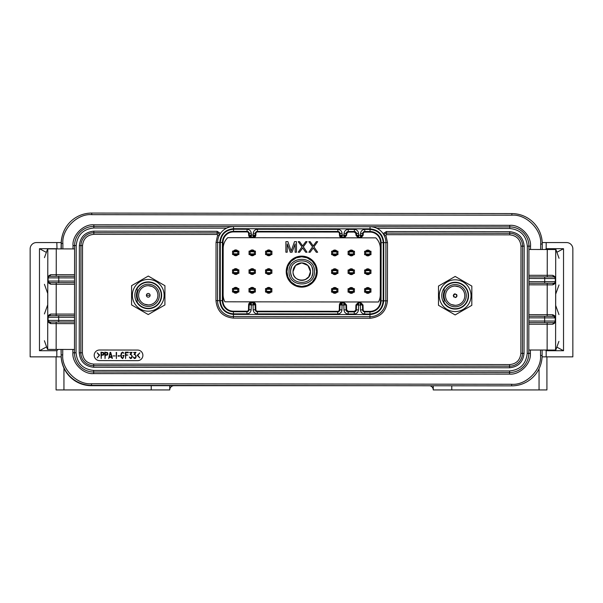 <?xml version="1.0" encoding="UTF-8"?>
<svg xmlns="http://www.w3.org/2000/svg" width="603" height="603" viewBox="0 0 603 603"><rect width="100%" height="100%" fill="white"/><g stroke="black" fill="none" stroke-linecap="round" stroke-linejoin="round"><path stroke-width="0.9" d="M169.744 385.694L169.744 389.93A4.236 4.236 0 0 1 173.973 385.694A4.236 4.236 0 0 0 169.744 389.93L56.079 389.93L56.079 356.855M433.255 385.762L433.255 389.93A4.236 4.236 0 0 0 429.751 385.754A4.236 4.236 0 0 1 433.255 389.93L451.783 389.93L451.783 385.784M61.054 349.439L61.189 356.855A30.271 30.271 0 0 0 91.422 385.694L378.842 385.694M546.921 356.855L546.921 389.93L451.783 389.93M62.071 236.602A30.271 30.271 0 0 0 61.189 242.557L61.054 248.896M151.217 385.694L151.217 389.93M429.751 385.754A4.236 4.236 0 0 1 433.255 389.93A4.236 4.236 0 0 0 429.751 385.754M169.744 389.93A4.236 4.236 0 0 1 173.973 385.694A4.236 4.236 0 0 0 169.744 389.93M542.082 356.855L572.85 356.855L572.85 248.911A6.347 6.347 0 0 0 566.503 242.557L542.225 242.557M554.737 282.882L555.257 282.031L555.257 282.536M556.833 347.117L563.534 350.72L563.534 248.692L556.886 252.265M546.182 356.855L546.182 350.72L545.534 350.034M61.054 242.557L36.497 242.557A6.347 6.347 0 0 0 30.15 248.911L30.15 356.855L61.054 356.855M58.039 349.431L56.818 350.72L39.466 350.72L46.597 346.891M56.818 356.855L56.818 350.72M46.356 252.393L39.466 248.692L39.466 350.72M56.818 242.557L57.006 248.896M545.413 249.499L546.182 248.692L546.182 242.557M554.67 315.806L554.67 316.65M546.182 248.692L563.534 248.692M563.534 350.72L546.182 350.72M554.662 283.817L554.662 282.95M554.662 277.229L555.159 277.862M48.33 316.439L48.33 315.829M39.466 248.692L56.818 248.692M48.338 281.805L48.338 282.4M207.929 385.483L91.422 385.483A30.06 30.06 0 0 1 64.981 369.707M340.642 303.49L342.105 305.012L339.994 304.952L340.635 303.49L342.112 302.887L341.946 309.904C341.622 312.384 340.22 313.748 337.725 313.99L257.383 313.892C254.896 313.643 253.494 312.279 253.177 309.799L253.026 302.789L254.511 303.384L253.041 304.914L249.19 304.839L249.83 303.377L251.315 304.884L251.142 309.791C250.818 312.271 249.416 313.635 246.921 313.877L233.421 313.861C225.439 313.025 221.045 308.615 220.231 300.633L220.299 242.429C221.135 234.446 225.545 230.052 233.527 229.23L247.064 229.253C249.521 229.487 250.923 230.828 251.27 233.278L251.361 237.183L249.891 236.595L251.345 235.057L255.257 235.162L254.602 236.602L253.139 235.08L253.237 233.278C253.592 230.836 254.994 229.494 257.458 229.261L337.861 229.366C340.326 229.6 341.728 230.941 342.067 233.391L342.165 237.296L340.687 236.708L342.142 235.17M345.308 303.505L343.831 305.012L343.823 302.902L345.315 303.497L345.956 304.96L342.105 305.012M357.149 303.513L358.612 305.028L356.501 304.975L357.149 303.505L358.627 302.902L358.453 309.927C358.137 312.407 356.727 313.771 354.24 314.012L348.187 314.005C345.7 313.756 344.298 312.392 343.981 309.904L343.831 305.012M361.815 303.528L360.345 305.035L360.338 302.917L361.823 303.52L362.463 304.982L358.612 305.028M361.913 236.73L360.451 235.215L362.569 235.291L361.913 236.738L360.451 237.326L360.556 233.414C360.903 230.972 362.305 229.63 364.77 229.396L370.046 229.404C378.028 230.24 382.43 234.65 383.244 242.632L383.169 300.837C382.332 308.819 377.93 313.213 369.941 314.027L364.694 314.027C362.207 313.779 360.805 312.414 360.488 309.927L360.345 305.035M345.406 236.715L343.951 235.185L346.062 235.276L345.406 236.715L343.936 237.303L344.042 233.391C344.396 230.949 345.798 229.607 348.263 229.374L354.376 229.381C356.833 229.622 358.235 230.964 358.581 233.414L358.672 237.311L357.202 236.723L358.657 235.185M137.597 350.064A5.291 5.291 0 0 1 142.888 355.363A5.291 5.291 0 0 1 137.59 360.647L99.487 360.594A5.291 5.291 0 0 1 94.204 355.303A5.291 5.291 0 0 1 99.503 350.011L137.597 350.064M439.285 295.666A15.874 15.874 0 0 1 455.182 279.815A15.874 15.874 0 0 1 471.033 295.704A15.874 15.874 0 0 1 455.144 311.563A15.874 15.874 0 0 1 439.285 295.666M471.84 286.086L471.817 305.329L455.137 314.932L438.479 305.291L438.502 286.041L455.182 276.438L471.84 286.086M132.374 295.289A15.874 15.874 0 0 1 148.27 279.43A15.874 15.874 0 0 1 164.129 295.327A15.874 15.874 0 0 1 148.232 311.178A15.874 15.874 0 0 1 132.374 295.289M164.928 285.701L164.905 304.952L148.225 314.555L131.575 304.907L131.597 285.664L148.278 276.061L164.928 285.701M468.546 295.704A13.387 13.387 0 0 1 455.144 309.075A13.387 13.387 0 0 1 441.773 295.674A13.387 13.387 0 0 1 455.175 282.302A13.387 13.387 0 0 1 468.546 295.704M444.079 291.633A11.804 11.804 0 0 0 444.072 299.714M134.861 295.289A13.387 13.387 0 0 0 148.232 308.691A13.387 13.387 0 0 0 161.642 295.327A13.387 13.387 0 0 0 148.27 281.918A13.387 13.387 0 0 0 134.861 295.289M137.167 291.249A11.804 11.804 0 0 0 137.16 299.337M444.079 289.139L444.079 288.799A13.04 13.04 0 0 1 468.207 295.704A13.04 13.04 0 0 1 444.064 302.548L444.072 296.442A11.11 11.11 0 0 0 455.529 306.791A11.11 11.11 0 0 0 466.27 295.704A11.11 11.11 0 0 0 455.559 284.578A11.11 11.11 0 0 0 444.072 294.905L444.072 296.442M137.175 288.762L137.175 288.422A13.04 13.04 0 0 1 161.295 295.327A13.04 13.04 0 0 1 137.16 302.163L137.167 296.058A11.11 11.11 0 0 0 148.624 306.414A11.11 11.11 0 0 0 159.365 295.319A11.11 11.11 0 0 0 148.647 284.201A11.11 11.11 0 0 0 137.167 294.528L137.167 296.058M540.665 249.491L540.672 244.042C541.931 229.72 526.208 213.959 511.879 215.181L91.731 214.66L91.731 213.07A30.414 30.414 0 0 0 61.287 243.446L61.28 248.896L61.287 243.446L62.87 243.446L62.863 248.903M91.731 214.66C77.41 213.402 61.649 229.125 62.87 243.446M540.672 244.042L542.255 244.042A30.414 30.414 0 0 0 511.879 213.59L91.731 213.07L511.879 213.59L511.879 215.181M62.742 349.439L62.735 354.888C61.476 369.209 77.199 384.978 91.52 383.749L511.668 384.269L511.668 385.86A30.414 30.414 0 0 0 542.12 355.484L542.127 350.034L542.12 355.484L540.529 355.484L540.537 350.034M511.668 384.269C525.989 385.528 541.758 369.805 540.529 355.484M62.735 354.888L61.144 354.888A30.414 30.414 0 0 0 91.52 385.34L511.668 385.86L91.52 385.34L91.52 383.749M464.792 295.696A9.633 9.633 0 0 1 455.152 305.314A9.633 9.633 0 0 1 445.527 295.674A9.633 9.633 0 0 1 455.175 286.056A9.633 9.633 0 0 1 464.792 295.696M451.451 304.575L455.152 305.314M157.88 295.319A9.633 9.633 0 0 1 148.24 304.937A9.633 9.633 0 0 1 138.622 295.297A9.633 9.633 0 0 1 148.263 285.679A9.633 9.633 0 0 1 157.88 295.319M144.539 304.191L148.24 304.937M317.238 271.651A15.505 15.505 0 0 1 301.719 287.134A15.505 15.505 0 0 1 286.229 271.614A15.505 15.505 0 0 1 301.756 256.124A15.505 15.505 0 0 1 317.238 271.651M290.307 282.106L290.759 282.581M292.749 284.262L293.239 284.601M312.211 283.063L312.686 282.611M314.367 280.621L314.698 280.131M456.901 296.314L457.014 295.689L455.612 297.483M456.041 297.317L456.471 297M455.159 297.543L453.305 295.681L455.159 293.834L457.014 295.689M453.531 296.57L453.848 296.993M146.529 295.99L146.831 294.121M146.944 293.993L147.441 293.638M147.569 293.586L148.029 293.465M148.255 293.457L148.911 293.578M148.933 293.586L149.438 293.88M149.559 294L149.921 294.498M149.974 294.626L149.981 295.967M146.401 295.304A1.854 1.854 0 0 1 148.255 293.457A1.854 1.854 0 0 1 150.102 295.312A1.854 1.854 0 0 1 148.248 297.158A1.854 1.854 0 0 1 146.401 295.304M287.955 277.071L286.922 271.614L287.955 266.187M287.963 266.164L291.189 261.227M291.272 261.144L296.171 257.903M296.299 257.85L301.621 256.818M301.756 256.818L307.176 257.85L312.143 261.084M312.226 261.167L315.467 266.066M315.52 266.194L316.552 271.651L315.512 277.071M286.922 271.614A14.819 14.819 0 0 1 301.756 256.818A14.819 14.819 0 0 1 316.552 271.651A14.819 14.819 0 0 1 301.719 286.448A14.819 14.819 0 0 1 286.922 271.614M147.456 295.304L149.047 295.304L147.456 295.304M289.033 271.614C288.272 255.235 315.241 255.265 314.434 271.651C315.203 288.03 288.234 288 289.033 271.614M312 275.895A11.11 11.11 0 0 0 312.844 271.644C313.552 257.315 289.953 257.285 290.623 271.621A11.11 11.11 0 0 0 291.46 275.873M291.475 267.37A11.11 11.11 0 0 0 290.623 271.621C289.922 285.95 313.515 285.98 312.844 271.644A11.11 11.11 0 0 0 312.007 267.393M293.005 271.621A8.728 8.728 0 0 0 301.726 280.365A8.728 8.728 0 0 0 310.47 271.644A8.728 8.728 0 0 0 301.749 262.9A8.728 8.728 0 0 0 293.005 271.621C292.447 282.882 310.99 282.905 310.47 271.644L307.914 265.463L301.749 262.9L295.568 265.448L293.005 271.621M295.892 278.126L295.191 277.418M293.925 275.526L293.54 274.644M293.02 272.179L293.005 271.644M296.638 278.722L299.902 280.169M301.01 280.335L305.276 279.611L308.728 276.86L310.47 271.644M299.178 263.285L297.927 263.775M296.254 264.838L295.327 265.704M294.06 267.476L293.608 268.448M300.761 262.953L303.279 263.036M304.342 263.3L306.746 264.483M307.741 265.29L308.819 266.534M309.814 268.327L310.409 270.634M520.992 246.137C520.299 239.323 516.545 235.562 509.739 234.846L386.44 234.695A0.528 0.528 0 0 0 385.958 235.441L387.495 242.632L387.42 300.844C386.312 311.382 380.485 317.201 369.941 318.278L233.414 318.113C222.876 317.005 217.057 311.178 215.98 300.633L216.047 242.421L217.608 235.238A0.528 0.528 0 0 0 217.125 234.484L93.827 234.333C87.013 235.027 83.252 238.78 82.536 245.594L82.407 352.8C83.101 359.607 86.855 363.368 93.661 364.084L509.58 364.596C516.387 363.903 520.148 360.149 520.864 353.343L520.992 246.137L524.173 246.137C523.261 237.424 518.452 232.607 509.746 231.673L509.739 233.263L386.44 233.112L386.44 234.695M217.125 234.484L217.125 232.901A2.118 2.118 0 0 1 219.243 235.019A2.118 2.118 0 0 0 217.125 232.901L93.827 232.743A12.859 12.859 0 0 0 80.953 245.587L80.817 352.793A12.859 12.859 0 0 0 93.661 365.667L509.573 366.187A12.859 12.859 0 0 0 522.447 353.343L522.582 246.137A12.859 12.859 0 0 0 509.739 233.263A12.859 12.859 0 0 1 522.582 246.137M216.047 242.421L217.638 242.421A15.874 15.874 0 0 1 233.527 226.57L370.054 226.736A15.874 15.874 0 0 1 385.905 242.632L385.837 300.837A15.874 15.874 0 0 1 369.941 316.696L233.421 316.522A15.874 15.874 0 0 1 217.562 300.633L217.638 242.421A15.874 15.874 0 0 1 233.527 226.57L230.022 226.954M137.808 355.333L139.836 357.948L137.22 355.318L139.851 352.838L137.808 355.333M134.801 354.082L136.24 356.328L135.592 358.22L134.281 358.521L133.255 357.006L134.695 358.001L135.471 357.571L135.833 356.328L135.464 355.084L134.062 354.428L135.178 352.763L133.474 352.476L135.984 352.325L134.801 354.082M130.859 354.082L132.306 356.32L131.65 358.22L130.346 358.514L129.313 356.999L130.761 357.994L131.537 357.571L131.891 356.32L131.529 355.084L130.127 354.428L131.235 352.763L129.539 352.469L132.049 352.318L130.859 354.082M128.273 352.175L125.364 352.175L125.575 358.566L125.786 355.318L127.934 355.031L125.786 354.73L125.786 352.763L128.273 352.763L128.273 352.175M124.067 355.371L122.711 358.619L121.324 357.594L120.819 355.416L121.346 352.989L122.643 352.107L123.992 353.237L122.643 352.695L121.625 353.441L121.241 355.408L121.625 357.18L122.711 358.031L123.525 357.262L123.623 355.966L122.65 355.664L124.067 355.371M118.128 355.649L120.065 355.928L118.128 356.215L118.128 355.649M116.605 352.438L116.387 358.574L116.183 352.438L116.605 352.438M115.15 355.921L112.995 355.921L115.15 355.921M110.688 352.333L112.399 358.318L111.985 358.401L111.668 357.345L109.181 357.338L108.683 358.589L110.115 352.333L110.688 352.333M107.862 353.795L107.575 352.612L104.839 352.137L105.043 358.574L105.254 355.378L107.583 354.933L107.862 353.795M104.01 353.795L103.724 352.604L100.98 352.129L101.191 358.566L101.402 355.371L103.731 354.926L104.01 353.795M99.653 355.061L97.136 357.896L99.171 355.288L97.143 352.778L99.653 355.061M217.125 232.901L217.133 231.311L220.457 233.406L219.055 235.886L217.608 235.238M385.958 235.441L384.503 236.097A2.118 2.118 0 0 1 384.322 235.223A2.118 2.118 0 0 0 384.503 236.097L383.109 233.61L386.44 231.522L386.44 233.112A2.118 2.118 0 0 0 384.322 235.223A2.118 2.118 0 0 1 386.44 233.112M110.394 352.943L111.51 356.75L109.347 356.75L110.394 352.943M106.656 352.732L107.44 353.81L107.259 354.526L105.254 354.79L105.261 352.725L106.656 352.732M102.804 352.725L103.58 353.803L103.407 354.519L101.402 354.783L101.402 352.725L102.804 352.725M226.607 228.145L93.834 227.987C83.191 229.08 77.312 234.944 76.189 245.579L76.053 352.793C77.146 363.428 83.018 369.315 93.653 370.43L509.573 370.951C520.208 369.858 526.095 363.986 527.21 353.35L527.346 246.145C526.253 235.502 520.389 229.622 509.746 228.499L376.973 228.333M219.243 235.019A2.118 2.118 0 0 1 219.055 235.886A2.118 2.118 0 0 0 219.243 235.019M370.046 228.854L370.054 226.736L509.746 226.909L370.054 226.736A15.874 15.874 0 0 1 385.905 242.632L383.787 242.632C382.943 234.318 378.36 229.728 370.046 228.854L233.527 228.688C225.213 229.532 220.623 234.115 219.756 242.429L219.68 300.633L215.98 300.633M233.527 228.688L233.527 226.57L93.834 226.396A19.206 19.206 0 0 0 74.599 245.579L74.471 352.785A19.206 19.206 0 0 0 93.653 372.021L509.565 372.533A19.206 19.206 0 0 0 528.801 353.35L528.937 246.145A19.206 19.206 0 0 0 509.746 226.909L509.754 225.326C520.17 224.459 531.371 235.803 530.519 246.145L530.519 249.476M357.202 236.723L356.546 235.283L360.458 235.2M340.695 236.7L340.032 235.268L343.951 235.185M254.602 236.602L253.139 237.198L253.147 235.072M249.891 236.587L249.235 235.155L251.353 235.064M249.838 303.377L251.315 302.774L251.3 304.899M254.504 303.392L255.152 304.847L253.026 304.899M257.383 313.892L257.391 311.774A2.095 2.095 0 0 1 255.295 309.738L255.853 309.716A1.538 1.538 0 0 0 257.391 311.208L337.733 311.314A1.538 1.538 0 0 0 339.263 309.821L339.414 304.937A2.698 2.698 0 0 1 342.12 302.322L343.823 302.322L346.521 304.945L346.657 309.829L348.187 311.321L354.24 311.329L356.335 309.859A2.095 2.095 0 0 1 354.24 311.894L348.187 311.887A2.095 2.095 0 0 1 346.092 309.852L346.657 309.829M363.164 309.852A1.538 1.538 0 0 0 364.702 311.344L369.948 311.352A10.53 10.53 0 0 0 380.493 300.837L380.561 242.625A10.53 10.53 0 0 0 370.046 232.08L364.762 232.08A1.538 1.538 0 0 0 363.232 233.542L362.667 233.512A2.095 2.095 0 0 1 364.77 231.514L370.046 231.522A11.095 11.095 0 0 1 381.126 242.625L381.051 300.837A11.095 11.095 0 0 1 369.948 311.917L364.702 311.909A2.095 2.095 0 0 1 362.607 309.867L363.164 309.852L363.029 304.967L360.338 302.344L358.627 302.344L355.928 304.96L355.778 309.844M342.067 233.391L339.391 233.512A1.538 1.538 0 0 0 337.861 232.042L257.451 231.944A1.538 1.538 0 0 0 255.921 233.406L255.838 235.185A2.698 2.698 0 0 1 253.667 237.71M248.587 233.399A1.538 1.538 0 0 0 247.057 231.929L233.527 231.914A10.53 10.53 0 0 0 222.982 242.429L222.906 300.641A10.53 10.53 0 0 0 233.429 311.178L246.929 311.201A1.538 1.538 0 0 0 248.466 309.708L249.024 309.731A2.095 2.095 0 0 1 246.929 311.759L233.421 311.743A11.095 11.095 0 0 1 222.341 300.641L222.417 242.429A11.095 11.095 0 0 1 233.527 231.348L247.057 231.364A2.095 2.095 0 0 1 249.152 233.376L248.587 233.399L248.67 235.178A2.698 2.698 0 0 0 250.833 237.703M76.189 245.579L73.016 245.579C72.149 235.162 83.493 223.962 93.834 224.806L509.754 225.326M444.079 288.799L444.072 294.905M137.175 288.422L137.167 294.528M554.82 277.372L553.712 276.92L544.72 276.905L553.712 276.92L552.687 275.33C554.783 276.212 555.672 277.267 555.363 278.511L555.355 281.684C555.619 283.003 554.722 284.058 552.68 284.857L553.705 283.267L544.705 283.259L553.705 283.267A1.59 1.59 0 0 0 555.295 281.684L555.363 278.511M528.891 276.89L544.72 276.905L544.713 278.496L555.295 278.511A1.59 1.59 0 0 0 553.712 276.92L553.727 276.92M555.355 281.684L544.713 281.669L544.705 283.259L528.884 283.237M553.66 316.289L544.667 316.274L553.66 316.289A1.59 1.59 0 0 1 555.25 317.879L553.66 316.289A1.59 1.025 -89.9 0 1 552.642 314.698C554.685 315.497 555.574 316.56 555.31 317.879L555.31 321.052C555.567 322.371 554.677 323.427 552.627 324.226L528.839 324.195M528.846 316.258L544.667 316.274L544.667 317.864L555.25 317.879L555.242 321.052L528.839 321.022M528.846 317.841L544.667 317.864L544.66 322.628L553.652 322.635L528.839 322.605M528.801 350.019L555.778 350.049L558.906 341.388M528.929 249.476L555.898 249.514L559.049 258.295M530.391 350.019L530.391 353.35C531.258 363.775 519.907 374.976 509.565 374.124L509.573 370.951M509.565 374.124L93.653 373.604C83.229 374.478 72.028 363.127 72.88 352.785L76.053 352.793M48.33 281.782L49.74 282.641L58.732 282.656L49.74 282.641L50.758 284.232C48.715 283.433 47.825 282.377 48.089 281.051L48.097 277.877C47.833 276.558 48.73 275.496 50.773 274.712L49.748 276.295L58.74 276.302L49.748 276.295A1.59 1.59 0 0 0 48.157 277.877L48.089 281.051M74.553 282.671L58.732 282.656L58.74 281.066L48.15 281.058A1.59 1.59 0 0 0 49.74 282.641L49.657 282.641M48.097 277.877L58.74 277.893L58.74 276.302L74.561 276.325M74.599 248.918L56.267 248.896L56.237 274.712L74.568 274.734M56.267 248.896L47.629 248.881L44.456 257.654M44.396 340.748L47.501 349.423L74.471 349.454M74.508 323.63L50.712 323.6A1.59 1.025 90.1 0 0 49.687 322.01L58.687 322.025L49.687 322.01A1.59 1.59 0 0 1 48.104 320.427L48.112 317.246L74.516 317.284M74.508 322.047L58.687 322.025L58.687 320.434L48.044 320.427L48.044 317.246C47.788 315.927 48.677 314.872 50.727 314.08L74.516 314.103M74.508 320.457L58.687 320.434L58.695 315.678L49.695 315.663L74.516 315.693M255.853 309.716L255.717 304.832A2.698 2.698 0 0 0 253.026 302.209L251.315 302.209A2.698 2.698 0 0 0 248.609 304.824L248.466 309.708M360.978 237.838L363.149 235.321L363.232 233.542M339.391 233.512L339.474 235.291A2.698 2.698 0 0 0 341.63 237.816M553.81 322.628L552.627 324.226M553.652 322.635A1.59 1.59 0 0 0 555.242 321.052L555.31 321.052M50.712 323.6C48.67 322.801 47.78 321.746 48.044 320.427M49.582 315.671L50.727 314.08M48.677 316.032L49.695 315.663A1.59 1.59 0 0 0 48.112 317.246L48.044 317.246M223.125 294.709L223.185 248.361A14.819 14.819 0 0 1 227.753 237.672L375.797 237.861A14.819 14.819 0 0 1 380.342 248.549L380.289 294.905A14.819 14.819 0 0 1 378.473 301.997L224.927 301.801A14.819 14.819 0 0 1 223.125 294.709M558.951 314.57L555.672 305.42L555.687 294.136L559.004 284.955M554.722 322.228L555.212 321.361M555.22 317.585L555.092 317.193M554.104 283.214L554.624 282.98M555.288 278.352L555.144 277.825M555.122 277.787L554.858 277.403M48.119 320.668L49.604 322.01M44.441 284.315L47.735 293.51L47.72 304.794L44.418 313.937M48.677 276.702L48.187 277.584M48.172 281.3L48.308 281.744M233.376 251.097C234.944 249.529 236.504 249.529 238.072 251.104M238.064 254.541C236.497 256.109 234.936 256.109 233.369 254.534M233.353 269.827C234.921 268.26 236.482 268.26 238.049 269.835M238.042 273.272C236.474 274.84 234.914 274.84 233.346 273.265M233.331 288.558C234.899 286.99 236.459 286.99 238.027 288.566M238.019 292.003C236.451 293.571 234.884 293.571 233.323 292.003M249.883 251.119C251.451 249.544 253.019 249.552 254.579 251.119M254.579 254.564C253.011 256.132 251.443 256.132 249.883 254.556M249.861 269.85C251.428 268.282 252.996 268.282 254.556 269.858M254.549 273.295C252.989 274.862 251.421 274.862 249.853 273.287M249.838 288.581C251.406 287.013 252.974 287.013 254.534 288.588M254.526 292.025C252.959 293.593 251.398 293.593 249.83 292.018M266.39 251.134C267.958 249.567 269.526 249.567 271.086 251.142M271.086 254.579C269.518 256.154 267.951 256.147 266.39 254.579M266.368 269.865C267.936 268.297 269.503 268.305 271.064 269.873M271.064 273.317C269.496 274.885 267.928 274.878 266.368 273.31M266.345 288.603C267.913 287.028 269.481 287.036 271.041 288.603M271.041 292.048C269.473 293.616 267.905 293.616 266.345 292.04M365.448 251.263C367.016 249.687 368.584 249.695 370.144 251.263M370.144 254.707C368.576 256.275 367.008 256.275 365.448 254.7M365.426 269.993C366.993 268.425 368.561 268.425 370.121 270.001M370.121 273.438C368.554 275.006 366.986 275.006 365.426 273.43M365.403 288.724C366.971 287.156 368.539 287.156 370.099 288.731M370.099 292.169C368.531 293.736 366.963 293.736 365.403 292.161M348.941 251.24C350.509 249.672 352.077 249.672 353.637 251.247M353.637 254.685C352.069 256.252 350.501 256.252 348.941 254.677M348.918 269.971C350.486 268.403 352.054 268.403 353.614 269.978M353.607 273.415C352.046 274.983 350.479 274.983 348.911 273.408M348.896 288.701C350.464 287.134 352.024 287.134 353.592 288.709M353.584 292.146C352.016 293.714 350.456 293.714 348.888 292.146M332.434 251.217C334.002 249.65 335.562 249.65 337.13 251.225M337.122 254.662C335.554 256.23 333.994 256.23 332.426 254.654M332.411 269.948C333.979 268.38 335.539 268.38 337.107 269.956M337.1 273.393C335.532 274.968 333.972 274.96 332.404 273.393M332.389 288.679C333.956 287.111 335.517 287.118 337.085 288.686M337.077 292.131C335.509 293.699 333.941 293.699 332.381 292.123M344.471 237.816L346.635 235.298L346.717 233.519L346.16 233.489A2.095 2.095 0 0 1 348.255 231.492L354.368 231.499A2.095 2.095 0 0 1 356.463 233.504L355.898 233.527L355.981 235.313L358.144 237.838M355.898 233.527L354.368 232.065L348.255 232.057L346.717 233.519M458.875 286.802L455.175 286.056M151.964 286.417L148.263 285.679M232.547 251.097L238.901 251.104L238.894 254.541L232.547 254.534L232.547 251.097L233.602 251.76L237.838 251.76L237.838 253.878L238.894 254.541M232.524 269.827L238.871 269.835L238.871 273.272L232.517 273.265L232.524 269.827L233.58 270.491L237.816 270.498L237.816 272.609L238.871 273.272M232.502 288.558L238.848 288.566L238.848 292.003L232.494 291.995L232.502 288.558L233.557 289.221L237.793 289.229L237.786 291.347L238.848 292.003M249.054 251.112L255.408 251.119L255.401 254.564L249.054 254.556L249.054 251.112L250.117 251.775L254.345 251.783L254.345 253.901L255.401 254.564M249.031 269.85L255.386 269.858L255.378 273.295L249.031 273.287L249.031 269.85L250.094 270.513L254.323 270.513L254.323 272.631L255.378 273.295M249.009 288.581L255.363 288.588L255.355 292.025L249.009 292.018L249.009 288.581L250.072 289.244L254.3 289.244L254.3 291.362L255.355 292.025M265.569 251.134L271.915 251.142L271.915 254.587L265.561 254.572L265.569 251.134L266.624 251.798L270.86 251.805L270.853 253.923L271.915 254.587M265.546 269.865L271.893 269.873L271.893 273.317L265.539 273.31L265.546 269.865L266.601 270.528L270.837 270.536L270.83 272.654L271.893 273.317M265.524 288.603L271.87 288.611L271.863 292.048L265.516 292.04L265.524 288.603L266.579 289.259L270.807 289.267L270.807 291.385L271.863 292.048M364.627 251.255L370.973 251.263L370.973 254.707L364.619 254.7L364.627 251.255L365.682 251.918L369.918 251.926L369.91 254.044L370.973 254.707M364.604 269.993L370.951 270.001L370.943 273.438L364.596 273.43L364.604 269.993L365.659 270.657L369.895 270.657L369.888 272.775L370.943 273.438M364.581 288.724L370.928 288.731L370.92 292.169L364.574 292.161L364.581 288.724L365.637 289.387L369.865 289.387L369.865 291.505L370.92 292.169M348.112 251.24L354.466 251.247L354.458 254.685L348.112 254.677L348.112 251.24L349.175 251.903L353.403 251.903L353.403 254.021L354.458 254.685M348.089 269.971L354.443 269.978L354.436 273.415L348.089 273.408L348.089 269.971L349.152 270.634L353.381 270.641L353.381 272.752L354.436 273.415M348.067 288.701L354.421 288.709L354.413 292.146L348.067 292.138L348.067 288.701L349.122 289.365L353.358 289.372L353.358 291.49L354.413 292.146M331.605 251.217L337.951 251.225L337.951 254.662L331.597 254.654L331.605 251.217L332.66 251.881L336.896 251.888L336.896 253.999L337.951 254.662M331.582 269.948L337.929 269.956L337.929 273.4L331.575 273.385L331.582 269.948L332.637 270.611L336.873 270.619L336.873 272.737L337.929 273.4M331.56 288.679L337.906 288.686L337.906 292.131L331.552 292.123L331.56 288.679L332.615 289.342L336.851 289.35L336.843 291.468L337.906 292.131M316.311 252.258L317.638 252.258L313.892 246.853L317.645 241.675L316.326 241.675L313.236 245.949L310.153 241.667L308.826 241.667L312.573 246.846L308.811 252.25L310.138 252.25L313.228 247.976L316.311 252.258M305.729 252.242L307.048 252.242L303.309 246.838L307.063 241.66L305.744 241.66L302.646 245.934L299.57 241.652L298.244 241.652L301.99 246.838L298.229 252.235L299.555 252.235L302.646 247.961L305.729 252.242M295.146 252.227L295.153 243.898L292.056 252.227L290.292 252.227L287.216 243.891L287.209 252.22L285.882 252.22L285.897 241.637L287.88 241.637L291.181 251.097L294.498 241.645L296.48 241.652L296.465 252.235L295.146 252.227M313.168 261.159L312.716 260.684M310.726 258.996L310.236 258.664M291.264 260.202L290.789 260.654M289.101 262.644L288.769 263.134M149.974 295.99L149.672 296.488M149.559 296.616L149.062 296.97M148.933 297.03L148.474 297.143M148.248 297.158L147.592 297.038M147.569 297.03L147.064 296.729M146.944 296.616L146.582 296.118M233.791 250.637L237.966 250.969L236.987 250.2M237.65 255.001L233.474 254.67L234.454 255.438M236.881 250.147L235.72 249.906M235.215 249.951L234.446 250.2M238.901 251.104L237.838 251.76M233.768 269.368L237.944 269.699L236.964 268.93M237.627 273.732L233.451 273.4L234.431 274.169M236.858 268.885L235.698 268.637M235.193 268.682L234.424 268.93M238.871 269.835L237.816 270.498M233.745 288.106L237.921 288.43L236.941 287.661M237.605 292.463L233.429 292.131L234.409 292.907M236.836 287.616L235.675 287.375M235.17 287.412L234.401 287.669M238.848 288.566L237.793 289.229M250.298 250.66L254.474 250.991L253.494 250.215M254.157 255.016L249.981 254.685L250.969 255.461M253.388 250.17L252.235 249.928M251.73 249.974L250.954 250.222M255.408 251.119L254.345 251.783M250.275 269.39L254.451 269.722L253.471 268.946M254.134 273.747L249.959 273.423L250.946 274.192M253.366 268.9L252.212 268.659M251.707 268.704L250.931 268.953M255.386 269.858L254.323 270.513M250.253 288.121L254.428 288.453L253.448 287.684M254.112 292.485L249.936 292.154L250.916 292.922M253.343 287.631L252.19 287.39M251.685 287.435L250.908 287.684M255.363 288.588L254.3 289.244M266.812 250.682L270.988 251.006L270.001 250.237M270.672 255.039L266.496 254.707L267.476 255.484M269.903 250.192L268.742 249.951M268.237 249.989L267.468 250.245M271.915 251.142L270.86 251.805M266.79 269.413L270.966 269.745L269.978 268.968M270.649 273.77L266.466 273.438L267.453 274.214M269.88 268.923L268.719 268.682M268.214 268.727L267.438 268.976M271.893 269.873L270.837 270.536M266.76 288.144L270.943 288.475L269.956 287.699M270.626 292.5L266.443 292.176L267.43 292.945M269.858 287.654L268.697 287.412M268.192 287.458L267.415 287.706M271.87 288.611L270.807 289.267M365.87 250.803L370.046 251.134L369.059 250.358M369.729 255.159L365.546 254.828L366.534 255.604M368.961 250.313L367.8 250.072M367.295 250.117L366.526 250.366M370.973 251.263L369.918 251.926M365.84 269.533L370.023 269.865L369.036 269.089M369.707 273.89L365.524 273.566L366.511 274.335M368.938 269.044L367.777 268.802M367.272 268.848L366.496 269.096M370.951 270.001L369.895 270.657M365.817 288.264L370.001 288.596L369.013 287.827M369.684 292.628L365.501 292.297L366.488 293.066M368.915 287.774L367.755 287.533M367.25 287.578L366.473 287.827M370.928 288.731L369.865 289.387M349.356 250.78L353.531 251.112L352.551 250.343M353.215 255.144L349.039 254.813L350.026 255.582M352.446 250.29L351.293 250.049M350.788 250.094L350.011 250.343M354.466 251.247L353.403 251.903M349.333 269.511L353.509 269.843L352.529 269.074M353.192 273.875L349.016 273.543L350.004 274.312M352.423 269.028L351.27 268.78M350.765 268.825L349.989 269.074M354.443 269.978L353.381 270.641M349.31 288.249L353.486 288.573L352.506 287.804M353.17 292.606L348.994 292.274L349.974 293.05M352.401 287.759L351.248 287.518M350.742 287.556L349.966 287.812M354.421 288.709L353.358 289.372M332.848 250.765L337.024 251.089L336.044 250.32M336.708 255.122L332.532 254.79L333.512 255.559M335.939 250.275L334.778 250.034M334.273 250.072L333.504 250.328M337.951 251.225L336.896 251.888M332.826 269.496L337.002 269.827L336.022 269.051M336.685 273.852L332.509 273.521L333.489 274.297M335.916 269.006L334.755 268.765M334.25 268.802L333.482 269.059M337.929 269.956L336.873 270.619M332.803 288.226L336.979 288.558L335.992 287.782M336.662 292.583L332.487 292.251L333.467 293.028M335.894 287.737L334.733 287.495M334.228 287.541L333.459 287.789M337.906 288.686L336.851 289.35M315.505 277.101L312.279 282.038M312.196 282.121L307.304 285.362M307.176 285.415L301.854 286.448M301.719 286.448L296.292 285.415M296.261 285.4L291.324 282.174M291.249 282.098L288.008 277.199M456.788 294.807L456.471 294.377M455.167 293.834L454.707 293.895M454.278 294.06L453.855 294.377M453.418 295.055L453.305 295.681M237.838 253.878L233.602 253.871L233.602 251.76M232.547 254.534L233.602 253.871M237.816 272.609L233.58 272.609L233.58 270.491M232.517 273.265L233.58 272.609M237.786 291.347L233.557 291.339L233.557 289.221M232.494 291.995L233.557 291.339M254.345 253.901L250.109 253.893L250.117 251.775M249.054 254.556L250.109 253.893M254.323 272.631L250.087 272.624L250.094 270.513M249.031 273.287L250.087 272.624M254.3 291.362L250.064 291.362L250.072 289.244M249.009 292.018L250.064 291.362M270.853 253.923L266.624 253.916L266.624 251.798M265.561 254.572L266.624 253.916M270.83 272.654L266.601 272.646L266.601 270.528M265.539 273.31L266.601 272.646M270.807 291.385L266.579 291.377L266.579 289.259M265.516 292.04L266.579 291.377M369.91 254.044L365.682 254.036L365.682 251.918M364.619 254.7L365.682 254.036M369.888 272.775L365.659 272.767L365.659 270.657M364.596 273.43L365.659 272.767M369.865 291.505L365.629 291.505L365.637 289.387M364.574 292.161L365.629 291.505M353.403 254.021L349.167 254.014L349.175 251.903M348.112 254.677L349.167 254.014M353.381 272.752L349.145 272.752L349.152 270.634M348.089 273.408L349.145 272.752M353.358 291.49L349.122 291.483L349.122 289.365M348.067 292.138L349.122 291.483M336.896 253.999L332.66 253.999L332.66 251.881M331.597 254.654L332.66 253.999M336.873 272.737L332.637 272.729L332.637 270.611M331.575 273.385L332.637 272.729M336.843 291.468L332.615 291.46L332.615 289.342M331.552 292.123L332.615 291.46M234.559 255.484L235.72 255.732M236.225 255.687L236.994 255.438M234.537 274.222L235.69 274.463M236.203 274.418L236.971 274.169M234.514 292.952L235.667 293.194M236.172 293.148L236.949 292.9M251.067 255.506L252.227 255.747M252.732 255.71L253.501 255.453M251.044 274.237L252.205 274.478M252.71 274.44L253.479 274.184M251.021 292.975L252.182 293.216M252.687 293.171L253.456 292.922M267.581 255.529L268.734 255.77M269.24 255.725L270.016 255.476M267.551 274.259L268.712 274.501M269.217 274.455L269.993 274.207M267.528 292.99L268.689 293.231M269.194 293.194L269.971 292.937M366.632 255.649L367.792 255.891M368.297 255.853L369.074 255.597M366.609 274.38L367.77 274.621M368.275 274.584L369.051 274.327M366.586 293.118L367.747 293.36M368.252 293.314L369.028 293.066M350.124 255.627L351.285 255.876M351.79 255.83L352.559 255.582M350.102 274.365L351.263 274.606M351.768 274.561L352.536 274.312M350.079 293.096L351.24 293.337M351.745 293.292L352.514 293.043M333.617 255.612L334.771 255.853M335.283 255.808L336.052 255.559M333.595 274.342L334.748 274.584M335.26 274.538L336.029 274.29M333.572 293.073L334.725 293.314M335.23 293.269L336.007 293.02M63.948 389.93L63.948 368.124M539.052 389.93L539.052 368.757M509.739 234.846L509.739 233.263M509.58 364.596L509.573 366.187A12.859 12.859 0 0 0 522.447 353.343L520.864 353.343M82.407 352.8L80.817 352.793A12.859 12.859 0 0 0 93.661 365.667L93.661 364.084M93.827 234.333L93.827 232.743A12.859 12.859 0 0 0 80.953 245.587L82.536 245.594M217.562 300.633A15.874 15.874 0 0 0 233.421 316.522L233.414 318.113M387.42 300.844L385.837 300.837A15.874 15.874 0 0 1 369.941 316.696L369.941 318.278M385.905 242.632L387.495 242.632M522.447 353.343L524.037 353.343L524.173 246.137M509.573 366.187L509.573 367.77C518.286 366.865 523.11 362.056 524.037 353.343M93.661 365.667L93.661 367.257L509.573 367.77M80.817 352.793L79.234 352.793C80.139 361.506 84.948 366.33 93.661 367.257M80.953 245.587L79.362 245.587L79.234 352.793M93.827 232.743L93.827 231.16C85.113 232.065 80.297 236.873 79.362 245.587M217.133 231.311L93.827 231.16M217.638 242.421L219.756 242.429M233.421 316.522L233.421 314.412C225.123 313.522 220.547 308.932 219.68 300.633M369.941 316.696L369.941 314.578L233.421 314.412M385.837 300.837L383.719 300.837C382.83 309.135 378.239 313.711 369.941 314.578M383.787 242.632L383.719 300.837M509.746 231.673L386.44 231.522M93.834 224.806L93.834 227.987M509.746 228.499L509.746 226.909M527.346 246.145L530.519 246.145M527.21 353.35L530.391 353.35M93.653 370.43L93.653 373.604M255.717 304.832L255.152 304.847L255.295 309.738L253.177 309.799M337.725 313.99L337.733 311.872L257.391 311.774L257.391 311.208M341.946 309.904L339.828 309.836A2.095 2.095 0 0 1 337.733 311.872L337.733 311.314M339.263 309.821L339.828 309.836L339.979 304.952L339.414 304.937M342.12 302.322L342.112 302.887L343.823 302.887L343.823 302.322M343.981 309.904L346.092 309.852L345.956 304.96L346.521 304.945M348.187 314.005L348.187 311.321M354.24 314.012L354.24 311.329M358.453 309.927L356.335 309.859L356.486 304.975L355.928 304.96M358.627 302.344L358.627 302.902L360.338 302.91M360.488 309.927L362.607 309.867L362.463 304.982L363.029 304.967M364.694 314.027L364.702 311.344M369.941 314.027L369.948 311.352M383.169 300.837L380.493 300.837M383.244 242.632L380.561 242.625M370.046 229.404L370.046 232.08M364.77 229.396L364.762 232.08M360.556 233.414L362.667 233.512L362.584 235.291L363.149 235.321M360.451 237.838L360.451 237.326L358.672 237.326L358.672 237.838M358.581 233.414L356.463 233.504L356.546 235.283L355.981 235.313M354.376 229.381L354.368 232.065M348.263 229.374L348.255 232.057M344.042 233.391L346.16 233.489L346.077 235.276M343.936 237.816L343.936 237.311L342.165 237.303M339.474 235.291L340.032 235.268L339.956 233.482A2.095 2.095 0 0 0 337.861 231.477L337.861 232.042M337.861 229.366L337.861 231.477L257.451 231.379L257.458 229.261M253.237 233.278L255.355 233.384A2.095 2.095 0 0 1 257.451 231.379L257.451 231.944M255.921 233.406L255.355 233.384L255.273 235.162L255.838 235.185M253.139 237.703L253.139 237.198L251.361 237.19M251.27 233.278L249.152 233.376L249.235 235.155L248.67 235.178M247.064 229.253L247.057 231.929M233.527 229.23L233.527 231.914M220.299 242.429L222.982 242.429M220.231 300.633L222.906 300.641M233.421 313.861L233.429 311.178M246.921 313.877L246.929 311.201M251.142 309.791L249.024 309.731L249.175 304.839L248.609 304.824M251.315 302.209L251.315 302.774L253.026 302.774L253.026 302.209M73.008 248.911L73.016 245.579M528.846 314.668L547.177 314.691L547.215 284.85L528.884 284.827M547.132 350.041L547.17 322.628M528.899 275.3L547.23 275.322L547.26 249.499M72.88 352.785L72.888 349.454M56.177 322.025L56.139 349.431M74.553 284.262L56.222 284.239L56.185 315.671M542.255 244.042L542.248 249.491L542.255 244.042M552.687 275.33L547.23 275.322L547.222 276.913M528.891 278.473L544.713 278.496L544.713 281.669L528.891 281.646M552.68 284.857L547.215 284.85L547.215 283.259M547.177 316.281L547.177 314.691L552.642 314.698M555.589 350.049L555.71 249.514M50.758 284.232L56.222 284.239L56.222 282.649M74.561 281.088L58.74 281.066L58.74 277.893L74.561 277.915M50.773 274.712L56.237 274.712L56.23 276.302M47.818 248.881L47.69 349.423M61.152 349.439L61.144 354.888L61.152 349.439M342.165 237.816L342.165 237.296M251.361 237.703L251.361 237.183M360.338 302.344L360.338 302.917M346.635 235.298L346.062 235.276M555.069 321.776L554.685 322.258M555.197 317.48L555.001 317.027M554.443 277.094L554.029 276.95M48.466 321.437L48.142 320.781M48.278 277.274L48.655 276.724M48.707 276.679L49.152 276.408M48.964 282.438L48.3 281.729"/></g></svg>
